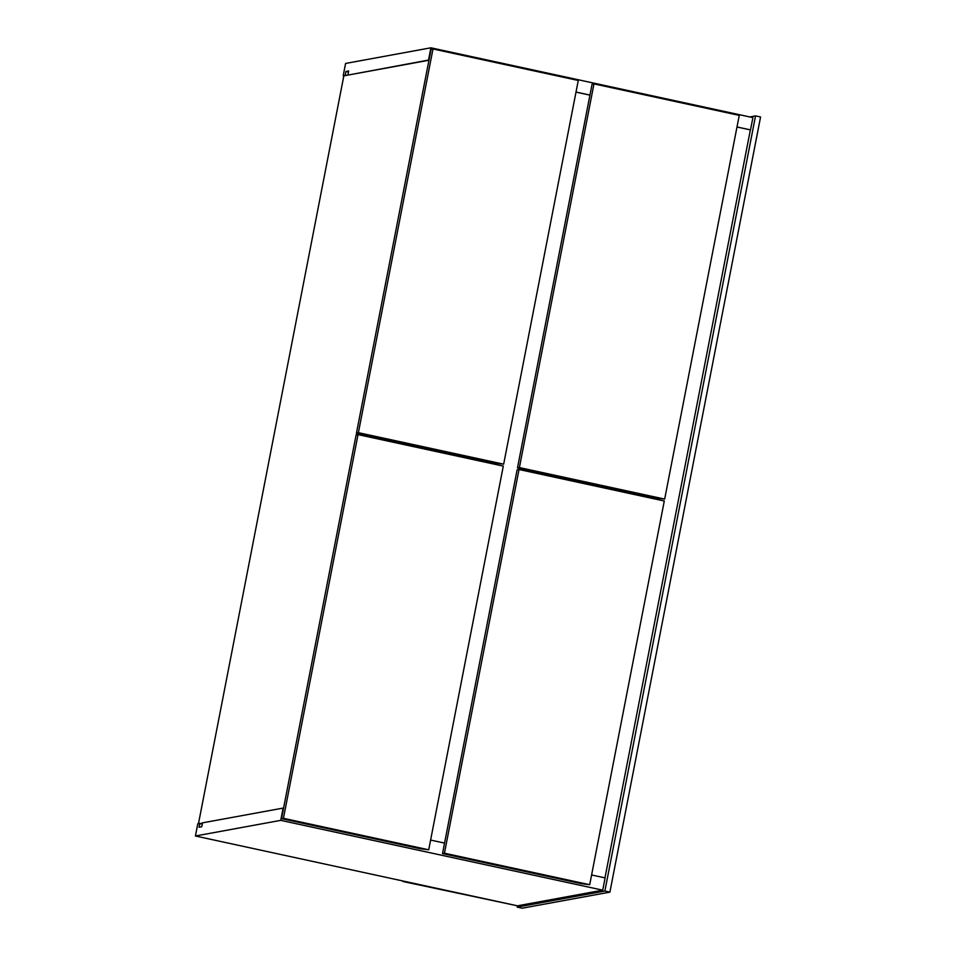 <?xml version="1.0" encoding="UTF-8"?>
<svg xmlns="http://www.w3.org/2000/svg" width="956" height="956" viewBox="0 0 956 956"><rect width="100%" height="100%" fill="white"/><g stroke="black" fill="none" stroke-linecap="round" stroke-linejoin="round"><path stroke-width="1.43" d="M368.622 435.649L368.383 436.856L368.622 435.649M198.489 823.594L343.837 75.847L428.945 60.252M356.672 433.056L356.313 434.92M202.469 823.116L200.437 823.486M347.912 74.855L348.665 70.971L345.953 71.473L345.2 75.345L343.216 75.715L345.594 63.443L430.905 47.8L428.515 60.073L348.546 74.986M737.004 126.969L750.508 129.897L752.898 117.624L430.905 47.8M589.96 95.086L576.002 92.051M750.508 129.897L736.992 127.029M345.2 75.345L345.833 75.488M343.837 75.847L343.216 75.715M345.953 71.473L348.462 72.011M591.609 874.979L605.112 877.907L602.734 890.179L517.423 905.822L195.43 835.998L197.808 823.725L202.314 823.893M199.804 823.355L199.051 827.227L201.764 826.737L202.517 822.853L283.119 808.083L280.729 820.356L195.43 835.998M444.564 843.084L430.606 840.061M602.734 890.179L280.729 820.356M604.969 877.871L750.352 129.932M431.072 49.33L432.984 48.971L358.392 432.674L356.48 433.02L431.072 49.33M358.392 432.674L503.669 464.174L578.26 80.483L432.984 48.971M503.669 464.174L495.471 463.158L356.48 433.02M523.326 469.205L523.099 470.4M637.162 493.882L636.923 495.089M482.445 460.338L482.218 461.533M356.11 434.956L358.022 434.61L283.442 818.3L281.53 818.647L356.11 434.956M283.442 818.3L428.718 849.8L503.298 466.11L358.022 434.61M428.718 849.8L420.509 848.785L281.53 818.647M592.063 84.236L593.975 83.889L519.395 467.58L517.483 467.926L592.063 84.236M519.395 467.58L664.671 499.08L739.251 115.389L593.975 83.889M664.671 499.08L656.473 498.076L517.483 467.926M517.1 469.874L519.024 469.515L444.432 853.206L442.52 853.565L517.1 469.874M444.432 853.206L589.709 884.718L664.289 501.016L519.024 469.515M589.709 884.718L581.511 883.703L442.52 853.565M522.944 470.376L523.183 469.169M589.948 95.146L575.99 92.123M402.882 881.492L517.363 905.798L402.978 881.002M755.539 115.891L760.57 116.991L609.904 892.127L604.873 891.028L755.539 115.891L749.779 116.955M609.904 892.127L522.203 908.2L517.172 907.113L604.873 891.028M517.423 905.822L517.172 907.113"/></g></svg>
